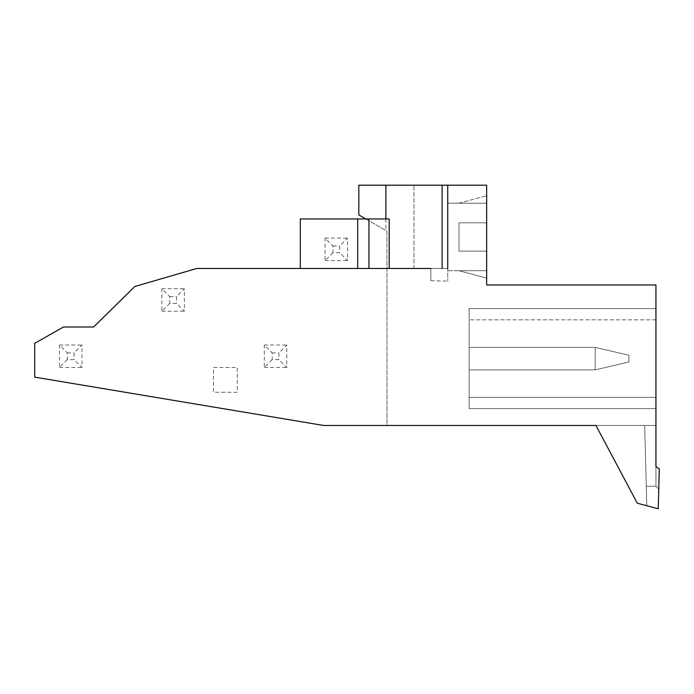 <?xml version="1.0" encoding="UTF-8"?>
<svg xmlns="http://www.w3.org/2000/svg" width="694" height="694" viewBox="0 0 694 694"><rect width="100%" height="100%" fill="white"/><g stroke="black" fill="none" stroke-linecap="round" stroke-linejoin="round"><path stroke-width="0.52" stroke-dasharray="3.47 2.6" d="M655.934 408.645L469.118 408.645L469.118 308.596L469.118 408.645L469.118 308.596L469.118 408.645L469.118 308.596L655.934 308.596L469.118 308.596L469.118 408.645L655.934 408.645L655.934 319.847L655.934 408.645L469.118 408.645L655.934 408.645L655.934 397.393L655.934 408.645L469.118 408.645L655.934 408.645L655.934 319.847L655.934 408.645L469.118 408.645L655.934 408.645L655.934 308.596L655.934 408.645M655.934 425.465L655.934 486.242L646.27 486.242L655.934 486.242L655.934 425.465L655.934 486.242L646.27 486.242L644.683 425.465L595.955 425.465L637.274 503.185L646.782 505.735L644.683 425.465L646.27 486.242L644.683 425.465L646.27 486.242L655.934 486.242L655.934 425.465L644.683 425.465L655.934 425.465L644.683 425.465L655.934 425.465L644.683 425.465L655.934 425.465L644.683 425.465L646.782 505.735L637.274 503.185L658.259 508.806L659.3 468.918L655.934 466.585L659.3 468.918L655.934 466.585L655.934 486.242L658.771 489.079L659.3 468.918L658.771 489.079L655.934 486.242L646.27 486.242L655.934 486.242L655.934 425.465L655.934 486.242L646.27 486.242L655.934 486.242L655.934 425.465L644.683 425.465L646.27 486.242L644.683 425.465L386.957 425.465L386.957 231.163L358.824 214.914L358.824 185.194L447.734 185.194L447.734 268.474L386.957 268.474L386.957 231.163L365.816 218.957M323.595 425.465L386.957 425.465L386.957 268.474L389.213 268.474L196.758 268.474L134.862 286.475L93.621 326.995L63.484 326.995L34.7 343.33L34.7 377.128L323.595 425.465M644.683 425.465L646.27 486.242L644.683 425.465M655.934 308.596L469.118 308.596L469.118 319.847L469.118 308.596L655.934 308.596L655.934 319.847L655.934 308.596L469.118 308.596L655.934 308.596L655.934 397.393L469.118 397.393L655.934 397.393L469.118 397.393L655.934 397.393L469.118 397.393L655.934 397.393L469.118 397.393L655.934 397.393L655.934 308.596L469.118 308.596L655.934 308.596L655.934 319.847L655.934 308.596M595.955 425.465L637.274 503.185L595.955 425.465M430.853 268.474L430.853 280.706L430.853 268.474L430.853 280.706L430.853 268.474L447.734 268.474L447.734 203.195L447.734 270.721L447.734 203.195L447.734 270.721L486.668 270.721L447.734 270.721L486.668 270.721L486.668 222.8L486.668 270.721L486.668 222.8L486.668 270.721L458.986 270.721L486.668 278.138L458.986 270.721L486.668 270.721L458.986 270.721L486.668 270.721L486.668 278.138L486.668 270.721L486.668 278.138L486.668 270.721L447.734 270.721L447.734 268.474L386.957 268.474L447.734 268.474L447.734 281.139L447.734 185.194L486.668 185.194L486.668 284.974L655.934 284.974L655.934 466.585M486.668 222.8L486.668 195.777L486.668 203.195L486.668 195.777L486.668 203.195L447.734 203.195L486.668 203.195L447.734 203.195L486.668 203.195L458.986 203.195L486.668 203.195L486.668 222.8L486.668 203.195L486.668 222.8L458.986 222.8L458.986 251.124L486.668 251.124L458.986 251.124L458.986 222.8L486.668 222.8L458.986 222.8L458.986 251.124L486.668 251.124L458.986 251.124L486.668 251.124L458.986 251.124L458.986 222.8L486.668 222.8M389.213 268.474L389.213 218.957L300.302 218.957L300.302 268.474M213.5 367.516L237.279 367.516L237.279 392.266L213.5 392.266L213.5 367.516L237.279 367.516L237.279 392.266L213.5 392.266L213.5 367.516M413.971 268.474L413.971 185.194L413.971 268.474M385.89 218.957L385.89 230.547M430.853 280.706L447.734 281.139L430.853 280.706M458.986 203.195L486.668 195.777L458.986 203.195M458.986 251.124L486.668 251.124L458.986 251.124M486.668 278.138L458.986 270.721L486.668 278.138M368.948 218.957L368.948 268.474M332.938 252.72L325.061 260.597L325.061 238.085L332.938 245.962L332.938 252.72L339.687 252.72L347.564 260.597L347.564 238.085L339.687 245.962L339.687 252.72M332.938 245.962L339.687 245.962M325.061 260.597L347.564 260.597M325.061 238.085L347.564 238.085M272.161 359.631L264.284 367.508L264.284 345.005L272.161 352.882L272.161 359.631L278.919 359.631L286.796 367.508L286.796 345.005L278.919 352.882L278.919 359.631M272.161 352.882L278.919 352.882M264.284 367.508L286.796 367.508M264.284 345.005L286.796 345.005M169.752 303.365L161.876 311.242L161.876 288.73L169.752 296.616L169.752 303.365L176.502 303.365L184.378 311.242L184.378 288.73L176.502 296.616L176.502 303.365M169.752 296.616L176.502 296.616M161.876 311.242L184.378 311.242M161.876 288.73L184.378 288.73M67.335 359.631L59.458 367.508L59.458 345.005L67.335 352.882L67.335 359.631L74.093 359.631L81.97 367.508L81.97 345.005L74.093 352.882L74.093 359.631M67.335 352.882L74.093 352.882M59.458 367.508L81.97 367.508M59.458 345.005L81.97 345.005M469.118 369.876L469.118 347.364L469.118 369.876L595.157 369.876L628.92 361.999L595.157 369.876L628.92 361.999L628.92 355.241L628.92 361.999L595.157 369.876L628.92 361.999L628.92 355.241L628.92 361.999L595.157 369.876L628.92 361.999L628.92 355.241L628.92 361.999L595.157 369.876L469.118 369.876L469.118 347.364L595.157 347.364L595.157 369.876L595.157 347.364L628.92 355.241L628.92 361.999L628.92 355.241L595.157 347.364L628.92 355.241L595.157 347.364L595.157 369.876L469.118 369.876L595.157 369.876L595.157 347.364L628.92 355.241L595.157 347.364L595.157 369.876L469.118 369.876L469.118 347.364L595.157 347.364L595.157 369.876L469.118 369.876L469.118 347.364L469.118 369.876L595.157 369.876L469.118 369.876L469.118 347.364L595.157 347.364L628.92 355.241L595.157 347.364L595.157 369.876L595.157 347.364L469.118 347.364L595.157 347.364L469.118 347.364L469.118 369.876M469.118 347.364L595.157 347.364L469.118 347.364M655.934 319.847L469.118 319.847L655.934 319.847"/><path stroke-width="1.04" d="M430.853 268.474L196.758 268.474L134.862 286.475L93.621 326.995L63.484 326.995L34.7 343.33L34.7 377.128L323.595 425.465L595.955 425.465L637.274 503.185L658.259 508.806L659.3 468.918L655.934 466.585L655.934 425.465M442.104 268.474L442.104 185.194L358.824 185.194L358.824 214.914L365.816 218.957M442.104 185.194L486.668 185.194L486.668 284.974L655.934 284.974L655.934 466.585M447.734 185.194L447.734 268.474L447.734 185.194M385.89 185.194L385.89 218.957M389.213 268.474L389.213 218.957L368.948 218.957L368.948 268.474M357.696 268.474L357.696 218.957L368.948 218.957M357.696 218.957L300.302 218.957L300.302 268.474"/></g></svg>
